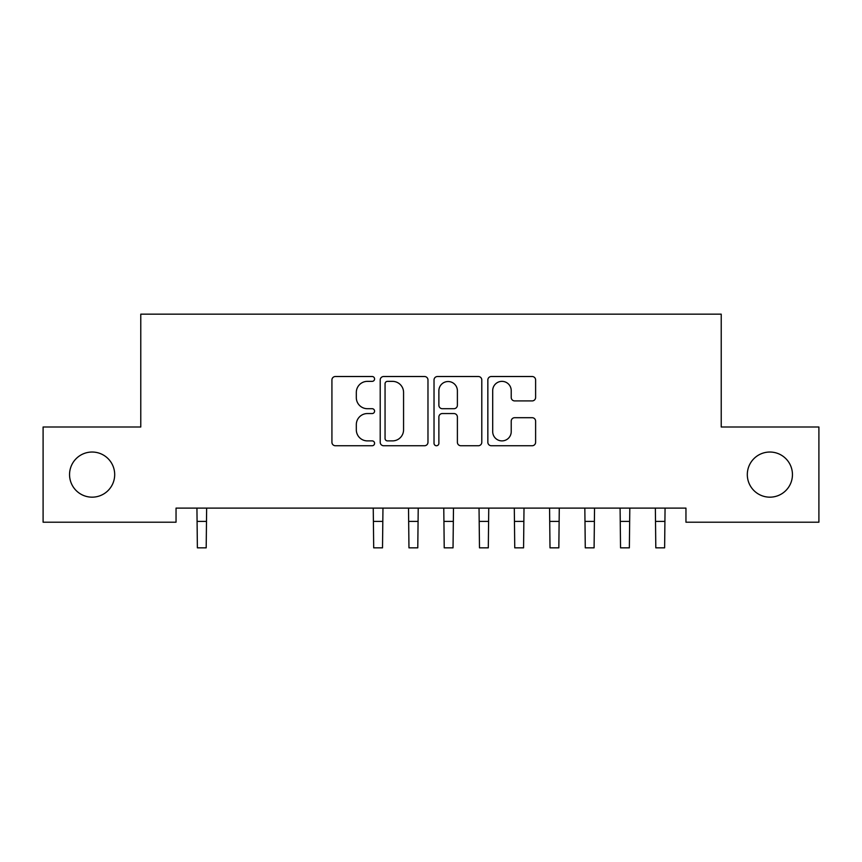 <?xml version="1.0" encoding="UTF-8"?>
<svg xmlns="http://www.w3.org/2000/svg" width="862" height="862" viewBox="0 0 862 862"><rect width="100%" height="100%" fill="white"/><g stroke="black" fill="none" stroke-linecap="round" stroke-linejoin="round"><path stroke-width="1.29" d="M374.582 378.935A2.424 2.424 0 0 0 372.158 376.511L335.383 376.511A3.459 3.459 0 0 0 331.924 379.98L331.924 442.281A3.459 3.459 0 0 0 335.383 445.74L372.158 445.74A2.424 2.424 0 0 0 374.582 443.316A2.424 2.424 0 0 0 372.158 440.891L367.395 440.891A11.077 11.077 0 0 1 356.318 429.826L356.318 424.632A11.077 11.077 0 0 1 367.395 413.555L372.158 413.555A2.424 2.424 0 0 0 374.582 411.131A2.424 2.424 0 0 0 372.158 408.707L367.395 408.707A11.077 11.077 0 0 1 356.318 397.63L356.318 392.436A11.077 11.077 0 0 1 367.395 381.36L372.158 381.36A2.424 2.424 0 0 0 374.582 378.935M747.311 474.606A22.574 22.574 0 0 0 769.885 497.169A22.574 22.574 0 0 0 792.447 474.606A22.574 22.574 0 0 0 769.885 452.033A22.574 22.574 0 0 0 747.311 474.606M69.553 474.606A22.574 22.574 0 0 0 92.115 497.169A22.574 22.574 0 0 0 114.689 474.606A22.574 22.574 0 0 0 92.115 452.033A22.574 22.574 0 0 0 69.553 474.606M532.156 400.916A3.459 3.459 0 0 0 535.614 397.457L535.614 379.98A3.459 3.459 0 0 0 532.156 376.511L491.318 376.511A3.459 3.459 0 0 0 487.849 379.98L487.849 442.281A3.459 3.459 0 0 0 491.318 445.74L532.156 445.74A3.459 3.459 0 0 0 535.614 442.281L535.614 421.162A3.459 3.459 0 0 0 532.156 417.704L514.679 417.704A3.459 3.459 0 0 0 511.22 421.162L511.22 431.636A9.256 9.256 0 0 1 501.953 440.891A9.256 9.256 0 0 1 492.698 431.636L492.698 390.615A9.256 9.256 0 0 1 501.953 381.36A9.256 9.256 0 0 1 511.22 390.615L511.22 397.457A3.459 3.459 0 0 0 514.679 400.916L532.156 400.916M685.958 508.106L176.042 508.106L176.042 522.21L43.1 522.21L43.1 427.002L140.775 427.002L140.775 314.156L721.225 314.156L721.225 427.002L818.9 427.002L818.9 522.21L685.958 522.21L685.958 508.106M427.972 379.98A3.459 3.459 0 0 0 424.513 376.511L383.665 376.511A3.459 3.459 0 0 0 380.207 379.98L380.207 442.281A3.459 3.459 0 0 0 383.665 445.74L424.513 445.74A3.459 3.459 0 0 0 427.972 442.281L427.972 379.98M437.487 376.511L478.335 376.511A3.459 3.459 0 0 1 481.793 379.98L481.793 442.281A3.459 3.459 0 0 1 478.335 445.74L460.858 445.74A3.459 3.459 0 0 1 457.388 442.281L457.388 417.014A3.459 3.459 0 0 0 453.929 413.555L442.335 413.555A3.459 3.459 0 0 0 438.877 417.014L438.877 443.316A2.424 2.424 0 0 1 436.452 445.74A2.424 2.424 0 0 1 434.028 443.316L434.028 379.98A3.459 3.459 0 0 1 437.487 376.511M387.469 381.36A2.424 2.424 0 0 0 385.055 383.784L385.055 438.478A2.424 2.424 0 0 0 387.469 440.891L392.49 440.891A11.077 11.077 0 0 0 403.567 429.826L403.567 392.436A11.077 11.077 0 0 0 392.49 381.36L387.469 381.36M457.388 390.798A9.256 9.256 0 0 0 448.132 381.532A9.256 9.256 0 0 0 438.877 390.798L438.877 405.248A3.459 3.459 0 0 0 442.335 408.707L453.929 408.707A3.459 3.459 0 0 0 457.388 405.248L457.388 390.798M196.935 508.106L197.376 547.844L206.19 547.844L206.643 508.106M373.246 508.106L373.699 547.844L382.512 547.844L382.965 508.106M408.513 508.106L408.965 547.844L417.779 547.844L418.221 508.106M443.779 508.106L444.221 547.844L453.035 547.844L453.487 508.106M479.035 508.106L479.487 547.844L488.301 547.844L488.754 508.106M514.302 508.106L514.754 547.844L523.568 547.844L524.01 508.106M549.568 508.106L550.01 547.844L558.835 547.844L559.276 508.106M584.835 508.106L585.276 547.844L594.09 547.844L594.543 508.106M620.09 508.106L620.543 547.844L629.357 547.844L629.81 508.106M655.357 508.106L655.81 547.844L664.624 547.844L665.065 508.106M197.376 521.402L206.19 521.402M373.699 521.402L382.512 521.402M408.965 521.402L417.779 521.402M444.221 521.402L453.035 521.402M479.487 521.402L488.301 521.402M514.754 521.402L523.568 521.402M550.01 521.402L558.835 521.402M585.276 521.402L594.09 521.402M620.543 521.402L629.357 521.402M655.81 521.402L664.624 521.402"/></g></svg>
